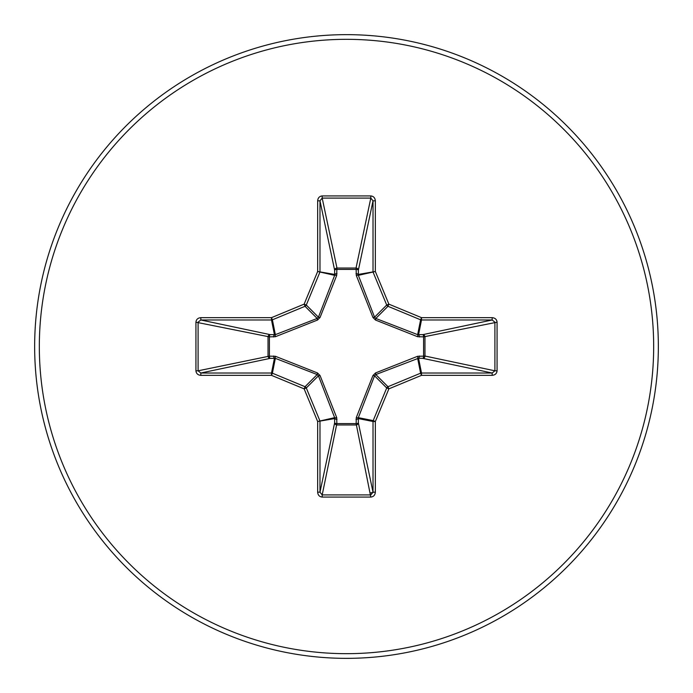 <?xml version="1.0" encoding="UTF-8"?>
<svg xmlns="http://www.w3.org/2000/svg" width="693" height="693" viewBox="0 0 693 693"><rect width="100%" height="100%" fill="white"/><g stroke="black" fill="none" stroke-linecap="round" stroke-linejoin="round"><path stroke-width="1.04" d="M419.352 356.003A2.339 0.797 -88.2 0 1 418.555 358.229L375.814 374.558L374.558 375.814L358.35 417.654L358.359 422.799A2.339 2.157 -11.9 0 1 356.029 424.965L336.971 424.965A2.339 2.157 11.9 0 1 334.641 422.799L334.65 417.654L318.442 375.814L317.186 374.558L275.346 358.35L270.201 358.359A2.339 2.157 78.1 0 1 268.035 356.029L268.035 336.971A2.339 2.157 101.9 0 1 270.201 334.641L275.346 334.65L317.186 318.442L318.442 317.186L334.65 275.346L334.641 270.201A2.339 0.797 -1.8 0 1 336.867 269.404L336.971 268.035L356.029 268.035L356.133 269.404L336.867 269.404L336.694 275.45L320.053 317.481L317.481 320.053L275.45 336.694L269.404 336.867L269.404 356.133L275.45 356.306L317.481 372.947L320.053 375.519L336.694 417.55L336.867 423.596L356.133 423.596L356.306 417.55L372.947 375.519L375.519 372.947L417.55 356.306L423.596 356.133L423.596 336.867L417.55 336.694L375.519 320.053L372.947 317.481L356.306 275.45L356.133 269.404A2.339 0.797 -178.2 0 1 358.359 270.201L358.35 275.346L374.558 317.186L375.814 318.442L417.654 334.65L422.799 334.641A2.339 2.157 -101.9 0 1 424.965 336.971L424.965 356.029L494.906 370.807L497.072 370.807C496.777 373.553 495.14 375.069 492.177 375.346L421.5 375.346L388.86 388.86L375.346 421.5L375.346 492.177C375.069 495.14 373.553 496.777 370.807 497.072L322.193 497.072C319.447 496.777 317.931 495.14 317.654 492.177L317.654 421.5L304.14 388.86L271.5 375.346L200.823 375.346C197.86 375.069 196.223 373.553 195.928 370.807L198.094 370.807L200.823 373.016L200.823 375.346M195.928 370.807L195.928 322.193C196.223 319.447 197.86 317.931 200.823 317.654L271.5 317.654L304.14 304.14L317.654 271.5L317.654 200.823C317.931 197.86 319.447 196.223 322.193 195.928L370.807 195.928L370.807 198.094L356.029 268.035A2.339 2.157 -168.1 0 1 358.359 270.201L373.016 200.823L370.807 198.094L322.193 198.094L319.984 200.823L319.984 271.5A2.339 2.33 101.2 0 1 319.811 272.392L306.289 305.033A2.339 2.33 135 0 1 305.033 306.289L272.392 319.811L275.346 334.65A2.339 0.71 -110.9 0 0 275.45 336.694M492.177 375.346L492.177 373.016L422.799 358.359A2.339 2.157 -78.1 0 0 424.965 356.029L423.596 356.133A2.339 0.797 -88.2 0 1 422.799 358.359L418.555 358.229L421.5 373.016L492.177 373.016L494.906 370.807L494.906 322.193L492.177 319.984L421.5 319.984L418.555 334.771A2.339 0.797 88.2 0 1 419.352 336.997M346.5 658.35A311.85 311.85 0 0 0 658.35 346.5A311.85 311.85 0 0 0 346.5 34.65A311.85 311.85 0 0 0 34.65 346.5A311.85 311.85 0 0 0 346.5 658.35A311.85 311.85 0 0 1 34.65 346.5A311.85 311.85 0 0 1 346.5 34.65M370.391 492.931L374.177 492.177M370.807 195.928C373.553 196.223 375.069 197.86 375.346 200.823L375.346 271.5L388.86 304.14L421.5 317.654L492.177 317.654C495.14 317.931 496.777 319.447 497.072 322.193L497.072 370.807M200.823 317.654L200.823 319.984L198.094 322.193L198.094 370.807L269.404 356.133A2.339 0.797 88.2 0 0 270.201 358.359L200.823 373.016L271.5 373.016L274.445 358.229A2.339 0.797 88.2 0 1 273.648 356.003M275.45 356.306A2.339 0.71 110.9 0 0 275.346 358.35L272.392 373.189L305.033 386.711A2.339 2.33 45 0 1 306.289 387.967L304.14 388.86L305.033 386.711L317.186 374.558L317.481 372.947M320.053 375.519L318.442 375.814L306.289 387.967L319.811 420.608A2.339 2.33 78.8 0 1 319.984 421.5L319.984 492.177L322.193 494.906L322.193 497.072M317.654 492.177L319.984 492.177L334.641 422.799A2.339 0.797 -178.2 0 0 336.867 423.596L322.193 494.906L370.807 494.906L373.016 492.177L375.346 492.177M370.807 497.072L356.133 423.596A2.339 0.797 -1.8 0 0 358.359 422.799L373.016 492.177L373.016 421.5A2.339 2.33 -78.8 0 1 373.189 420.608L375.346 421.5L373.016 421.5L358.229 418.555A2.339 0.797 -1.8 0 1 356.003 419.352M356.306 417.55A2.339 0.71 -159.1 0 0 358.35 417.654L373.189 420.608L386.711 387.967A2.339 2.33 -45 0 1 387.967 386.711L388.86 388.86L386.711 387.967L374.558 375.814L372.947 375.519M372.947 317.481L374.558 317.186L386.711 305.033L388.86 304.14L387.967 306.289A2.339 2.33 -135 0 1 386.711 305.033L373.189 272.392A2.339 2.33 -101.2 0 1 373.016 271.5L373.016 200.823L375.346 200.823M317.654 200.823L319.984 200.823L334.641 270.201A2.339 2.157 168.1 0 1 336.971 268.035L322.193 198.094L322.193 195.928M375.519 372.947L375.814 374.558L387.967 386.711L420.608 373.189L421.5 375.346L421.5 373.016A2.339 2.33 -11.2 0 0 420.608 373.189L417.654 358.35A2.339 0.71 -110.9 0 0 417.55 356.306M336.694 417.55A2.339 0.71 159.1 0 1 334.65 417.654L317.654 421.5L334.771 418.555A2.339 0.797 -178.2 0 0 336.997 419.352M497.072 322.193L423.596 336.867A2.339 0.797 88.2 0 0 422.799 334.641L492.177 319.984L492.177 317.654M417.55 336.694A2.339 0.71 110.9 0 0 417.654 334.65L420.608 319.811L387.967 306.289L375.814 318.442L375.519 320.053M356.306 275.45A2.339 0.71 159.1 0 1 358.35 275.346L375.346 271.5L358.229 274.445A2.339 0.797 -178.2 0 0 356.003 273.648M273.648 336.997A2.339 0.797 -88.2 0 1 274.445 334.771L271.5 319.984L200.823 319.984L270.201 334.641A2.339 0.797 -88.2 0 0 269.404 336.867L195.928 322.193M320.053 317.481L318.442 317.186L306.289 305.033L304.14 304.14L305.033 306.289L317.186 318.442L317.481 320.053M336.997 273.648A2.339 0.797 -1.8 0 0 334.771 274.445L317.654 271.5L334.65 275.346A2.339 0.71 -159.1 0 1 336.694 275.45M272.392 373.189L271.5 375.346L271.5 373.016A2.339 2.33 11.2 0 1 272.392 373.189M271.5 317.654L272.392 319.811A2.339 2.33 168.8 0 1 271.5 319.984L271.5 317.654M421.5 317.654L420.608 319.811A2.339 2.33 -168.8 0 0 421.5 319.984L421.5 317.654M346.5 653.672A307.172 307.172 0 0 0 653.672 346.5A307.172 307.172 0 0 0 346.5 39.328A307.172 307.172 0 0 0 39.328 346.5A307.172 307.172 0 0 0 346.5 653.672"/></g></svg>
